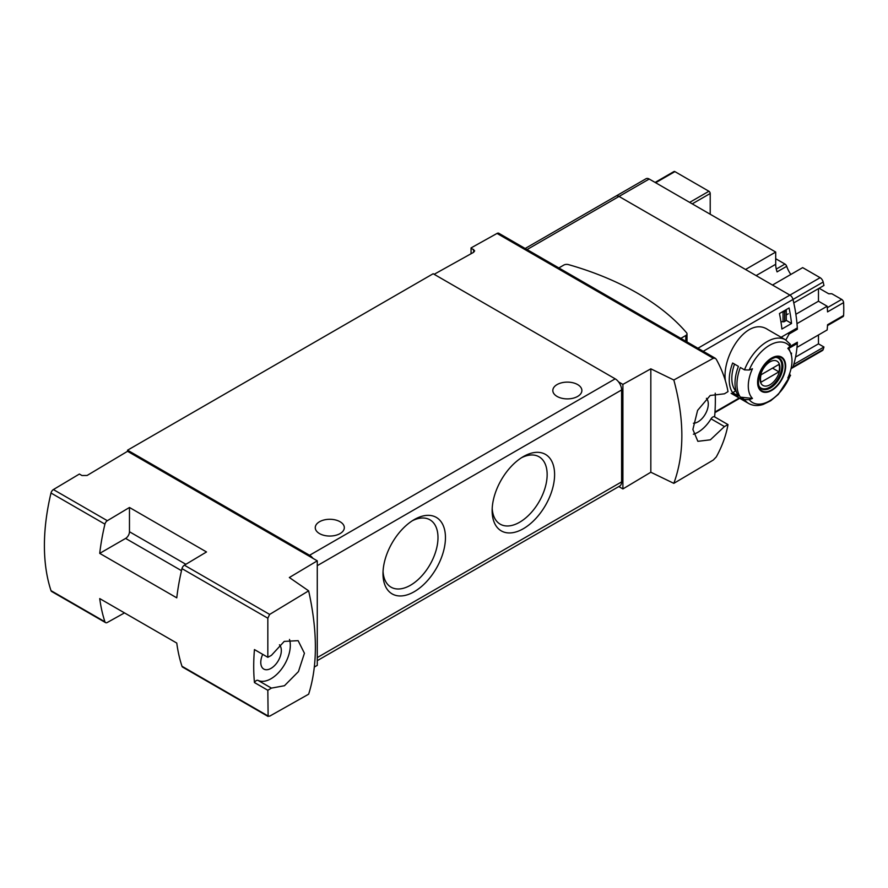 <?xml version="1.0" encoding="UTF-8"?>
<svg xmlns="http://www.w3.org/2000/svg" width="888" height="888" viewBox="0 0 888 888"><rect width="100%" height="100%" fill="white"/><g stroke="black" fill="none" stroke-linecap="round" stroke-linejoin="round"><path stroke-width="1.33" d="M107.337 520.701A3.63 2.098 120 0 0 104.928 524.153A196.126 113.231 120 0 0 99.722 553.368L125.619 538.417A5.45 3.141 120 0 0 129.47 531.746L129.47 507.481L107.337 520.701L53.402 489.566A3.63 2.098 120 0 0 51.005 493.018A196.126 113.231 120 0 0 51.005 590.642A3.63 2.098 120 0 0 51.626 591.475L105.561 622.61A3.63 2.098 120 0 0 107.337 622.455L124.498 612.898M314.374 666.988L317.271 665.378L317.271 560.839L289.344 577.522L308.647 590.842C317.627 631.468 317.627 665.911 308.647 694.183L269.652 716.172L267.832 715.839L181.984 666.266A196.126 113.231 120 0 1 176.768 643.067L99.722 598.59A196.126 113.231 120 0 0 104.928 621.789A3.63 2.098 120 0 0 105.561 622.61M308.647 590.842L269.652 614.418L184.382 565.19L206.516 551.959L129.47 507.481M317.271 560.839L127.55 451.304L87.102 475.469L81.962 475.524L79.387 474.037L53.402 489.566M715.306 358.275L498.812 233.278A3.63 2.098 120 0 0 497.036 233.433L471.051 247.919L471.051 253.746M781.917 337.729A136.197 78.632 60 0 0 781.862 336.818L797.302 327.916A136.197 78.632 -120 0 0 792.995 299.467A4.54 2.62 -120 0 0 789.932 295.116A4.54 2.62 60 0 1 792.995 299.467A136.197 78.632 60 0 1 793.772 302.897L823.953 285.47A136.197 78.632 60 0 0 823.165 282.04L703.218 351.293M818.47 334.976L818.47 343.845L823.953 347.008L793.772 364.424A136.197 78.632 60 0 1 792.995 366.955A4.54 2.62 60 0 1 792.207 367.998A4.54 2.62 -120 0 0 792.995 366.955A136.197 78.632 -120 0 0 797.302 343.478L788.833 348.374M725.429 380.852C721.511 356.188 747.252 315.617 767.92 329.648L785.492 339.793A36.774 21.234 -60 0 0 744.499 369.874L749.228 370.007A134.987 77.933 0 0 0 752.458 368.775A30.914 17.849 -60 0 0 751.648 370.607A30.914 17.849 -60 0 0 752.458 398.435A134.987 77.933 180 0 1 749.228 399.667L744.499 399.533L740.348 397.136A36.774 21.234 -60 0 1 740.348 367.477L744.499 369.874M791.308 354.867A136.197 78.632 -120 0 0 791.541 353.124L790.897 353.502M789.088 307.97L779.453 313.531A136.197 78.632 -120 0 1 781.906 329.037L791.541 323.476A136.197 78.632 -120 0 0 789.088 307.97M673.826 380.009L650.826 368.831L622.899 384.393L622.899 488.933L650.826 472.238L673.826 483.35C684.526 454.079 684.526 419.636 673.826 380.009L713.286 358.286L715.306 358.297L716.272 359.296C722.099 369.841 726.018 380.619 728.005 391.63L724.442 393.806L710.2 395.482L697.591 410.4L692.884 429.47L697.857 441.325L710.389 439.815L724.442 426.562L711.044 418.825A27.239 15.729 120 0 1 693.373 434.232M673.826 483.35L713.286 460.04L716.272 456.932C722.099 446.387 726.018 435.608 728.005 424.597L714.618 416.872A196.126 113.231 120 0 0 715.229 393.206M789.721 373.415L789.965 376.146A134.987 77.933 180 0 1 787.823 378.011A30.914 17.849 -60 0 0 790.553 352.603L788.566 347.73M790.542 375.324L789.965 376.146A34.055 19.658 -60 0 1 749.228 399.667M790.553 352.603A30.914 17.849 -60 0 0 787.823 348.362A134.987 77.933 0 0 0 789.965 346.498L789.721 343.767M752.458 398.435L740.348 397.136M771.628 390.454A19.836 11.455 -60 0 1 759.34 389.166A19.836 11.455 -60 0 1 759.762 372.461A19.836 11.455 -60 0 1 783.915 359.34A19.836 11.455 -60 0 1 771.628 390.454M732.644 392.685A36.774 21.234 -60 0 1 732.644 363.026L738.416 366.367A36.774 21.234 -60 0 0 738.416 396.015L732.644 392.685L735.653 390.942A33.145 19.136 -60 0 1 734.531 364.124M434.143 274.303L473.615 252.314L474.68 250.871L471.051 247.919M622.899 384.393L618.57 381.896A9.08 5.239 -120 0 0 615.184 378.832L433.166 273.737L127.55 450.194L127.55 451.304M317.271 660.661L619.724 486.036A9.08 5.239 -120 0 0 621.611 481.884L621.611 389.954A9.08 5.239 -120 0 0 618.57 381.896M622.899 488.933L618.814 486.569M711.044 418.825A3.63 2.098 120 0 1 714.596 416.861A3.63 2.098 120 0 0 714.596 416.861L727.982 424.597L724.442 426.562M312.953 558.341A9.08 5.239 -120 0 0 309.568 555.278L127.55 450.194M557.087 396.437A14.53 8.392 0 0 0 572.915 398.257A14.53 8.392 0 0 0 581.884 390.509A14.53 8.392 0 0 0 567.354 382.118A14.53 8.392 0 0 0 552.824 390.509A14.53 8.392 0 0 0 557.087 396.437M319.525 533.599A14.53 8.392 0 0 0 335.353 535.409A14.53 8.392 0 0 0 344.322 527.661A14.53 8.392 0 0 0 329.792 519.28A14.53 8.392 0 0 0 315.262 527.661A14.53 8.392 0 0 0 319.525 533.599M414.23 591.708A44.167 25.497 -60 0 1 382.994 573.681A44.167 25.497 -60 0 1 414.23 519.591A44.167 25.497 -60 0 1 445.454 537.617A44.167 25.497 -60 0 1 414.23 591.708M523.376 528.693A44.167 25.497 -60 0 1 492.141 510.667A44.167 25.497 -60 0 1 523.376 456.576A44.167 25.497 -60 0 1 554.6 474.603A44.167 25.497 -60 0 1 523.376 528.693M521.445 457.753A38.894 22.455 -60 0 1 539.094 456.798A38.894 22.455 -60 0 1 545.054 487.967A38.894 22.455 -60 0 1 519.647 522.233A38.894 22.455 -60 0 1 500.199 524.164A38.894 22.455 -60 0 1 492.207 508.402M412.298 520.768A38.894 22.455 -60 0 1 429.936 519.813A38.894 22.455 -60 0 1 435.897 550.982A38.894 22.455 -60 0 1 410.489 585.248A38.894 22.455 -60 0 1 391.053 587.179A38.894 22.455 -60 0 1 383.05 571.428M184.382 565.19A3.63 2.098 120 0 0 181.984 568.631A196.126 113.231 120 0 0 176.768 597.846L99.722 553.368M181.984 666.266A3.63 2.098 120 0 0 182.606 667.099L268.132 716.472L267.832 690.276L271.417 688.111L284.46 685.725L298.446 671.606L304.429 653.257L298.124 640.659L284.227 641.402L271.417 655.355L267.832 657.309L267.832 618.203L269.652 614.418M267.832 690.276L254.445 682.55A196.126 113.231 120 0 1 254.445 649.572A3.63 2.098 120 0 0 254.468 649.583A3.63 2.098 120 0 0 254.479 649.594L267.832 657.309M262.715 654.345A14.53 8.392 120 0 0 263.78 669.064A14.53 8.392 120 0 0 271.051 668.342A14.53 8.392 120 0 0 280.164 656.698A14.53 8.392 120 0 0 279.465 644.81M271.417 688.111L258.019 680.386A3.63 2.098 120 0 0 254.445 682.55M258.019 680.386A27.239 15.729 120 0 0 281.274 669.419A27.239 15.729 120 0 0 289.488 639.427M706.437 398.312A14.53 8.392 -60 0 1 707.125 410.201A14.53 8.392 -60 0 1 698.012 421.833A14.53 8.392 -60 0 1 693.417 423.232M650.826 368.831L650.826 472.238M525.163 248.496L646.042 178.721A6.36 3.674 60 0 1 649.217 179.032L619.036 196.448A6.36 3.674 -120 0 0 615.861 196.137A6.36 3.674 60 0 1 619.036 196.448L789.932 295.116L697.924 348.24M771.628 358.574A19.214 11.089 120 0 0 758.041 382.095A19.214 11.089 120 0 0 771.628 389.943A19.214 11.089 120 0 0 785.214 366.411A19.214 11.089 120 0 0 771.628 358.574M769.985 384.759A14.019 8.092 -60 0 1 761.405 372.538A14.019 8.092 -60 0 1 778.576 362.626A14.019 8.092 -60 0 1 769.985 384.759M778.931 371.85A13.442 7.759 120 0 0 778.931 364.435L761.049 374.769A13.442 7.759 -60 0 0 761.049 382.184L778.931 371.85L772.516 368.143M776.545 357.52A17.249 9.957 -60 0 1 778.299 358.186A17.249 9.957 -60 0 1 780.941 372.005A17.249 9.957 -60 0 1 769.663 387.212A17.249 9.957 -60 0 1 761.038 388.067A17.249 9.957 -60 0 1 759.595 386.879M796.247 342.879L797.302 343.478M680.83 338.372L685.802 335.509A4.085 2.364 0 0 0 687.001 333.833A4.085 2.364 0 0 0 686.579 332.789A260.14 150.194 0 0 0 568.509 264.624A4.085 2.364 0 0 0 563.813 265.068L558.841 267.943M786.135 320.246L791.541 323.476M649.217 179.032L775.701 252.059L775.701 264.291L756.121 275.591M775.701 258.73L784.959 264.069A2.72 1.576 60 0 1 786.69 266.322L777.067 271.883A19.07 11.011 60 0 1 775.701 264.291M710.211 214.241L710.211 193.484L692.24 203.863M655.111 182.429L673.992 171.528A1.82 1.043 60 0 1 674.902 171.617L655.644 182.739M710.211 193.484A1.82 1.043 60 0 0 708.924 191.264L674.902 171.617M789.943 346.509L797.369 342.224A136.197 78.632 60 0 1 796.98 347.375L827.161 329.959A136.197 78.632 60 0 0 827.549 324.753L843.6 315.484A2.72 1.576 60 0 1 843.034 316.605L827.505 325.574M819.136 288.256L828.671 293.762L831.878 293.762L841.68 299.411A2.72 1.576 60 0 1 843.6 302.619A136.197 78.632 60 0 1 843.6 315.484M818.47 288.644L818.47 301.21L827.161 306.227A136.197 78.632 60 0 1 827.549 311.888L843.6 302.619M827.161 306.227L796.98 323.654A136.197 78.632 60 0 1 797.369 329.248L789.121 334.01L787.922 333.322M785.847 340.004L789.121 334.01M796.17 328.56L797.369 329.248M818.47 343.845L795.57 357.065M786.269 314.974L788.289 313.808M818.47 301.21L795.859 314.263M785.558 310.001L786.269 310.423L786.269 320.435L784.604 321.5A1.82 1.043 180 0 1 783.038 321.789L780.918 321.6M786.269 310.423L784.604 311.488A1.82 1.043 180 0 1 783.038 311.788L782.561 311.744M820.112 277.689L802.674 267.621L772.493 285.048L789.932 295.116L820.112 277.689A4.54 2.62 60 0 1 823.165 282.04M527.028 249.572L619.036 196.448L745.532 269.475L775.701 252.059M823.953 347.008A136.197 78.632 60 0 1 823.165 349.539A4.54 2.62 60 0 1 822.377 350.571L791.053 368.664M790.842 274.459A19.07 11.011 60 0 1 786.69 266.322M104.928 524.153L51.005 493.018M104.928 621.789L51.005 590.642M823.165 349.539L791.197 367.987M739.216 398.002L714.973 411.999M749.228 370.007A34.055 19.658 -60 0 1 789.965 346.498M790.575 375.335L778.299 394.405L770.729 400.743L763.203 404.429C757.797 406.16 752.969 405.849 748.717 403.496A36.774 21.234 -60 0 1 744.499 399.533M713.286 358.286L497.036 233.433M309.568 555.278L615.184 378.832M317.271 565.656L621.611 389.954M317.271 657.586L621.611 481.884M267.832 618.203L181.984 568.631M770.362 387.978A17.704 10.223 -60 0 1 761.504 388.855C759.884 387.013 757.109 386.924 759.196 375.846C762.071 363.325 775.835 354.334 779.209 358.186A17.704 10.223 -60 0 1 781.928 372.383A17.704 10.223 -60 0 1 770.362 387.978M685.802 335.509L685.802 341.247M473.615 249.406L473.615 252.314M185.87 564.302L129.47 531.746M181.496 570.673L125.619 538.417M783.038 321.789L783.038 311.788M786.135 320.612L786.135 310.611M784.604 321.5L784.604 311.488M784.959 264.069L776.267 269.086M841.68 299.411L827.283 307.725M708.924 191.264L689.665 202.386M748.717 403.496L731.146 393.351M267.854 657.32L254.468 649.583M739.726 398.301L714.929 412.609M790.42 344.378L785.492 339.793M778.299 358.186L777.2 357.553M761.038 388.067L759.95 387.434M687.001 333.833L687.001 341.936"/></g></svg>
